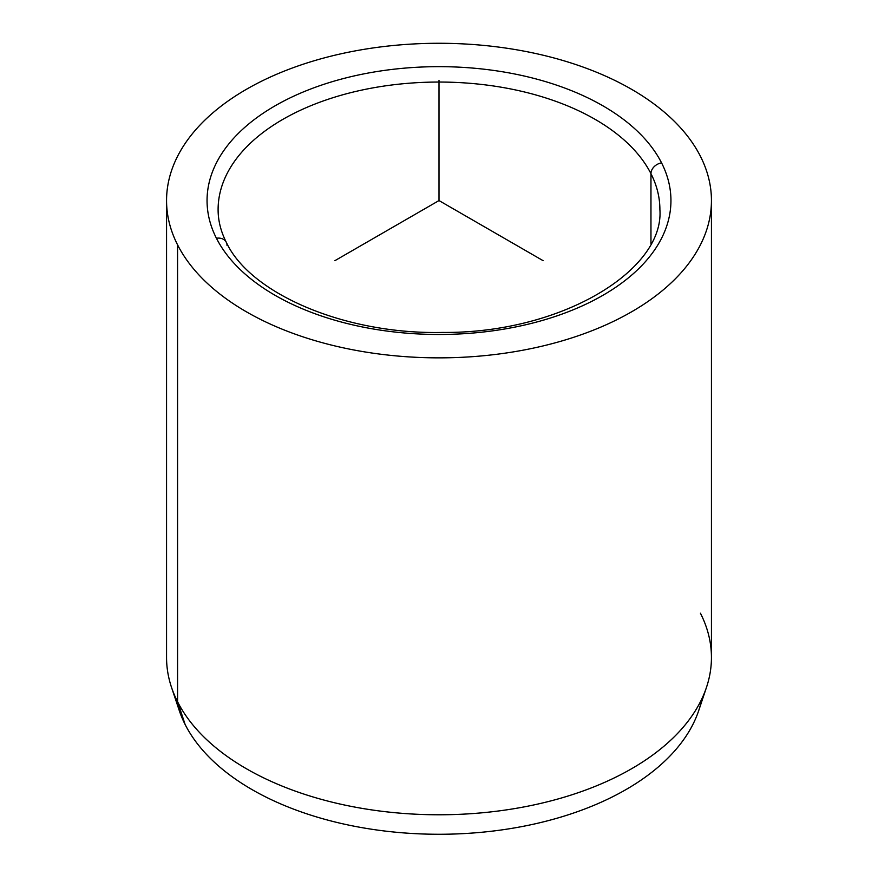 <?xml version="1.0" encoding="UTF-8"?>
<svg xmlns="http://www.w3.org/2000/svg" width="878" height="878" viewBox="0 0 878 878"><rect width="100%" height="100%" fill="white"/><g stroke="black" fill="none" stroke-linecap="round" stroke-linejoin="round"><path stroke-width="1.32" d="M176.16 698.877A264.552 152.739 0 0 0 185.148 724.537A264.552 152.739 180 0 1 179.244 710.478L171.495 687.287A272.443 157.294 0 0 0 177.576 701.774L185.148 724.537A264.552 152.739 0 0 0 461.663 833.705A264.552 152.739 0 0 0 701.84 698.877A264.552 152.739 180 0 1 698.756 710.478A264.552 152.739 180 0 1 451.533 834.1A264.552 152.739 180 0 1 185.148 724.537L177.576 701.774A272.443 157.294 0 0 0 451.907 814.597A272.443 157.294 0 0 0 706.505 687.287A272.443 157.294 0 0 0 700.424 613.206M711.443 200.568L711.443 657.49A272.443 157.294 180 0 1 477.742 813.182A272.443 157.294 180 0 1 177.576 701.774L177.576 244.852A272.443 157.294 0 0 0 477.742 356.259A272.443 157.294 0 0 0 711.443 200.568A272.443 157.294 0 0 0 700.424 156.284A272.443 157.294 0 0 0 400.258 44.877A272.443 157.294 0 0 0 166.557 200.568A272.443 157.294 0 0 0 177.576 244.852L177.576 701.774A272.443 157.294 180 0 1 166.557 657.49L166.557 200.568M216.438 238.267A11.041 8.648 -26.9 0 1 226.283 242.284A11.041 8.648 153.1 0 0 216.438 238.267A231.946 133.906 180 0 1 373.699 72.073A231.946 133.906 180 0 1 661.562 162.869A231.946 133.906 180 0 1 504.301 329.063A231.946 133.906 180 0 1 216.438 238.267A231.946 133.906 0 0 0 504.301 329.063A231.946 133.906 0 0 0 661.562 162.869A11.041 8.648 153.1 0 0 650.96 173.679A11.041 8.648 -26.9 0 1 661.562 162.869A231.946 133.906 0 0 0 373.699 72.073A231.946 133.906 0 0 0 216.438 238.267M659.894 209.59A220.894 127.529 0 0 0 650.96 173.679A220.894 127.529 0 0 0 407.59 83.344A220.894 127.529 0 0 0 218.106 209.59A220.894 127.529 180 0 1 407.59 83.344A220.894 127.529 180 0 1 650.96 173.679A220.894 127.529 180 0 1 659.894 209.59C664.448 270.15 561.711 333.475 442.666 332.433C344.286 334.617 249.901 293.274 226.283 242.284A11.041 8.648 153.1 0 1 227.04 245.489M650.96 243.733L650.96 173.679L650.96 243.733M177.576 244.852A272.443 157.294 180 0 1 362.296 49.64A272.443 157.294 180 0 1 700.424 156.284A272.443 157.294 180 0 1 515.704 351.496A272.443 157.294 180 0 1 177.576 244.852M543.131 260.689L439 200.568L334.869 260.689M439 200.568L439 80.326M706.505 687.287L698.756 710.478M218.106 209.59C218.084 220.543 220.817 231.441 226.283 242.284"/></g></svg>
